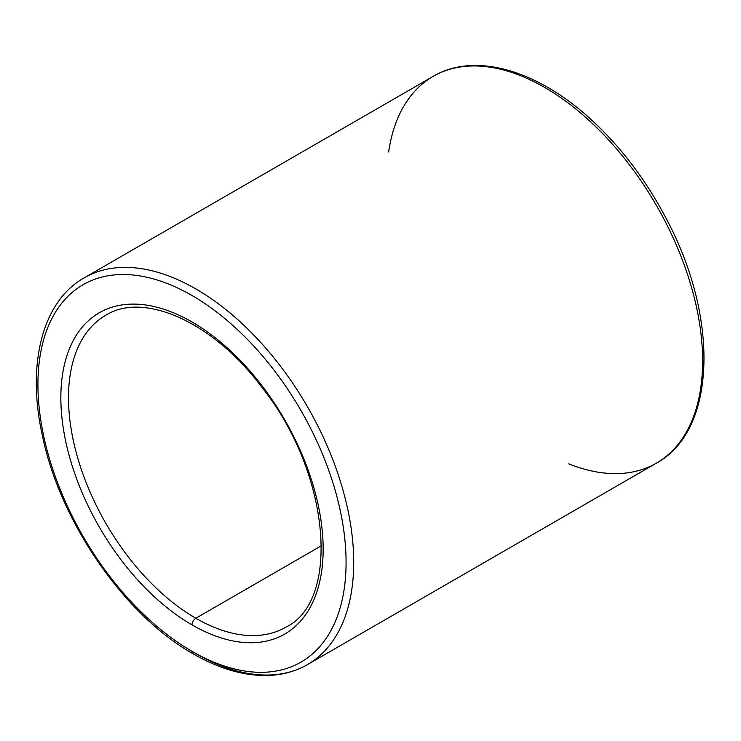 <?xml version="1.0" encoding="UTF-8"?>
<svg xmlns="http://www.w3.org/2000/svg" width="741" height="741" viewBox="0 0 741 741"><rect width="100%" height="100%" fill="white"/><g stroke="black" fill="none" stroke-linecap="round" stroke-linejoin="round"><path stroke-width="1.11" d="M321.566 545.654L195.819 618.253A180.082 103.972 -120 0 0 285.859 627.164A180.082 103.972 60 0 1 195.819 618.253L321.566 545.654M105.787 315.268A180.082 103.972 -120 0 0 78.185 459.559A180.082 103.972 -120 0 0 195.819 618.253A180.082 103.972 60 0 1 78.185 459.559A180.082 103.972 60 0 1 105.787 315.268C143.059 291.472 212.371 321.288 261.193 386.394C330.523 472.304 340.897 601.146 285.859 627.164M192.002 624.867A185.482 107.084 -120 0 0 305.588 463.273A185.482 107.084 -120 0 0 78.416 332.125A185.482 107.084 -120 0 0 192.002 624.867A5.4 3.121 -60 0 1 195.819 618.253A5.4 3.121 120 0 0 192.002 624.867A185.482 107.084 60 0 1 78.416 332.125A185.482 107.084 60 0 1 305.588 463.273A185.482 107.084 60 0 1 192.002 624.867M192.002 651.33A217.891 125.803 -120 0 0 325.438 461.504A217.891 125.803 -120 0 0 58.567 307.432A217.891 125.803 -120 0 0 192.002 651.33A217.891 125.803 60 0 1 58.567 307.432A217.891 125.803 60 0 1 325.438 461.504A217.891 125.803 60 0 1 192.002 651.33A5.4 3.121 120 0 0 193.123 653.803A5.4 3.121 -60 0 1 192.002 651.33M388.664 151.951A223.3 128.925 60 0 1 433.068 76.406C474.536 51.814 537.049 69.811 590.827 119.301C621.745 147.654 647.541 182.017 668.206 222.383C719.428 320.538 715.75 431.077 656.369 463.162A223.3 128.925 -120 0 0 656.369 205.322A223.3 128.925 -120 0 0 433.068 76.406A223.3 128.925 60 0 1 656.369 205.322A223.3 128.925 60 0 1 656.369 463.162L307.469 664.594A223.3 128.925 -120 0 0 307.469 406.753A223.3 128.925 -120 0 0 84.178 277.838A223.3 128.925 60 0 1 307.469 406.753A223.3 128.925 60 0 1 307.469 664.594A223.3 128.925 60 0 1 195.819 653.534M656.369 463.162A223.3 128.925 60 0 1 568.736 463.847M307.469 664.594C296.307 671.003 283.905 674.597 270.243 675.375C245.864 676.542 220.16 669.355 193.123 653.803C124.645 615.447 60.253 522.146 42.441 435.912C26.472 364.581 42.154 301.448 84.178 277.838L433.068 76.406"/></g></svg>
